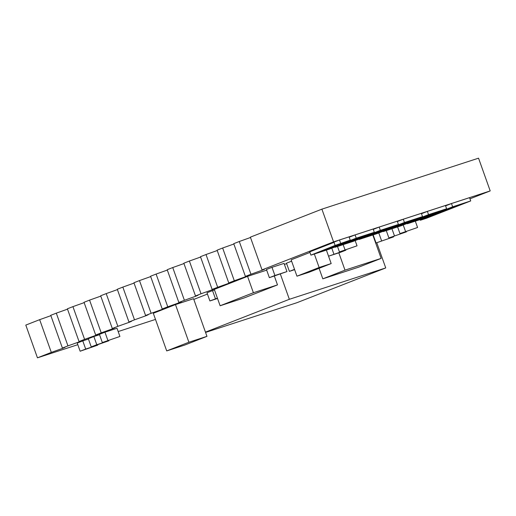 <?xml version="1.0" encoding="UTF-8"?>
<svg xmlns="http://www.w3.org/2000/svg" width="516" height="516" viewBox="0 0 516 516"><rect width="100%" height="100%" fill="white"/><g stroke="black" fill="none" stroke-linecap="round" stroke-linejoin="round"><path stroke-width="0.77" d="M335.103 245.429L310.929 255.13L329.002 249.247L362.754 236.431L335.026 247.287L353.099 241.404L380.827 230.549L386.852 228.588L359.123 239.443L377.196 233.561L410.949 220.745L383.22 231.6L401.3 225.724L429.022 214.869L435.046 212.908L407.324 223.763L425.397 217.881L459.143 205.065L420.334 220.261L426.358 218.3L470.715 200.93L452.642 206.813L424.913 217.668L418.889 219.629L446.617 208.774L428.544 214.656L394.792 227.472L422.52 216.617L404.447 222.499L370.694 235.315L398.417 224.46L380.344 230.336L352.622 241.198L346.597 243.152L374.319 232.297L356.246 238.179L322.5 250.995L350.222 240.14L335.103 245.429L333.942 242.152L339.483 239.985L340.65 243.255M350.222 240.14L349.055 236.87L339.483 239.985M328.524 249.035L328.395 248.686M356.246 238.179L355.079 234.909L349.184 237.218M374.319 232.297L373.158 229.027L355.079 234.909M352.622 241.198L352.499 240.843M380.344 230.336L379.183 227.066L373.281 229.375M398.417 224.46L397.255 221.183L379.183 227.066M376.719 233.355L376.596 233.006M404.447 222.499L403.28 219.223L397.378 221.532M422.52 216.617L421.353 213.34L403.28 219.223M400.816 225.511L400.693 225.163M428.544 214.656L427.377 211.379L421.475 213.695M446.617 208.774L445.45 205.503L427.377 211.379M424.913 217.668L424.791 217.32M452.642 206.813L451.474 203.543L445.572 205.852M470.715 200.93L469.547 197.66L451.474 203.543M420.334 220.261L420.095 219.603M407.324 223.763L407.195 223.409M383.22 231.6L383.098 231.252M359.123 239.443L359.001 239.095M335.026 247.287L334.903 246.938M310.929 255.13L309.761 251.853L334.013 242.359M322.816 278.834L358.962 267.069L381.143 258.387L344.998 270.145L322.816 278.834L319.075 268.314M344.998 270.145L338.838 252.846M381.143 258.387L372.816 234.993M309 272.261L331.182 263.573L319.133 267.494L296.952 276.183L309 272.261M296.952 276.183L291.127 259.812L309.968 252.434M319.133 267.494L314.334 254.02M331.182 263.573L326.383 250.099M376.041 242.959L393.631 236.863L376.041 242.959L373.158 234.877M381.582 240.785L378.789 232.942M393.631 236.863L393.476 236.431M399.977 233.587L417.573 227.492L399.977 233.587L397.604 226.924M405.524 231.413L403.228 224.97M417.573 227.492L415.315 221.158M294.526 269.358L289.386 271.371L294.636 269.662M289.386 271.371L286.47 263.186L291.611 261.173M217.41 298.145L209.902 300.951L206.987 292.765L212.534 290.598L215.449 298.783M217.533 298.474L209.902 300.951M214.501 289.96L212.534 290.598M96.782 344.72L108.831 340.799L91.235 346.887L96.782 344.72L93.867 336.535L88.32 338.702L91.235 346.887M99.53 334.69L93.867 336.535M108.831 340.799L108.715 340.47M85.688 349.061L97.737 345.139L80.148 351.228L77.232 343.05L82.773 340.876L85.688 349.061L80.148 351.228M88.436 339.031L82.773 340.876M97.737 345.139L97.621 344.811M388.89 237.928L406.479 231.832L388.89 237.928L386.284 230.607M394.43 235.754L391.941 228.769M406.479 231.832L406.363 231.503M339.438 251.918L357.027 245.822L339.438 251.918L337.503 246.48M344.978 249.744L343.159 244.642M357.027 245.822L355.169 240.598M345.939 250.17L328.55 256.181L340.392 252.337L345.939 250.17L345.823 249.841M333.891 254.085L331.782 248.157M274.912 275.499L286.96 271.577L269.365 277.673L266.45 269.487L271.997 267.314L274.912 275.499L269.365 277.673M286.96 271.577L284.045 263.392L271.997 267.314M102.323 342.547L119.918 336.451L102.323 342.547L99.414 334.362L104.954 332.194L107.87 340.373M119.918 336.451L117.003 328.273L104.954 332.194M166.707 350.919L184.78 345.043L206.961 336.355L188.888 342.237L166.707 350.919L153.304 313.276L175.479 304.588L188.888 342.237M206.961 336.355L193.558 298.706L175.479 304.588M220.126 305.762L244.223 297.919L277.492 284.89L253.395 292.733L220.126 305.762L214.295 289.392L247.564 276.363L253.395 292.733M266.682 270.145L247.564 276.363M277.492 284.89L274.344 276.047M205.561 332.433L297.023 302.673L385.742 267.933L289.347 299.299L205.458 332.143M207.451 294.062L193.803 299.409M289.347 299.299L280.369 274.086M373.358 235.431L373.01 235.548M286.638 263.65L284.393 264.379M385.742 267.933L376.764 242.72M250.499 237.502L239.282 241.501L250.937 274.235L262.509 270.1L264.669 269.146L262.031 269.894L333.562 241.881L321.9 209.148L250.37 237.154L262.031 269.894M233.864 244.016L222.648 248.009L234.303 280.749L245.874 276.615L248.035 275.66L245.397 276.408L250.937 274.235M217.23 250.531L206.013 254.523L217.668 287.264L229.239 283.129L231.4 282.175L228.762 282.916L234.303 280.749M200.595 257.045L189.378 261.038L201.034 293.772L212.605 289.644L214.766 288.689L212.128 289.431L217.668 287.264M183.954 263.56L172.744 267.552L184.399 300.286L195.97 296.158L198.131 295.204L195.487 295.945L201.034 293.772M167.319 270.074L156.109 274.067L167.765 306.801L179.336 302.673L181.497 301.712L178.852 302.46L184.399 300.286M150.685 276.582L139.475 280.581L151.13 313.315L162.701 309.181L164.862 308.226L162.218 308.974L167.765 306.801M134.05 283.097L122.84 287.09L134.495 319.83L146.067 315.695L148.227 314.741L145.583 315.489L151.13 313.315M117.416 289.611L106.206 293.604L117.861 326.344L129.432 322.21L131.593 321.255L128.948 321.997L134.495 319.83M100.781 296.126L89.565 300.119L101.226 332.852L112.791 328.724L114.958 327.77L112.314 328.511L117.861 326.344M84.147 302.64L72.93 306.633L84.592 339.367L96.157 335.239L98.324 334.284L95.679 335.026L101.226 332.852M67.512 309.155L56.296 313.148L67.957 345.881L79.522 341.753L81.689 340.799L79.045 341.54L84.592 339.367M50.878 315.669L39.661 319.662L51.316 352.396L62.888 348.261L65.055 347.307L62.41 348.055L67.957 345.881M321.9 209.148L478.545 158.173L490.2 190.914L333.562 241.881M39.661 319.662L25.8 325.086L37.455 357.827L51.316 352.396M56.296 313.148L50.755 315.315L62.41 348.055M72.93 306.633L67.39 308.807L79.045 341.54M89.565 300.119L84.024 302.292L95.679 335.026M106.206 293.604L100.659 295.778L112.314 328.511M122.84 287.09L117.293 289.263L128.948 321.997M139.475 280.581L133.928 282.749L145.583 315.489M156.109 274.067L150.562 276.234L162.218 308.974M172.744 267.552L167.197 269.726L178.852 302.46M189.378 261.038L183.831 263.212L195.487 295.945M206.013 254.523L200.466 256.697L212.128 289.431M222.648 248.009L217.101 250.183L228.762 282.916M239.282 241.501L233.735 243.668L245.397 276.408M469.966 198.834L490.2 190.914M155.49 319.417L118.177 331.556M77.819 344.688L37.455 357.827"/></g></svg>
